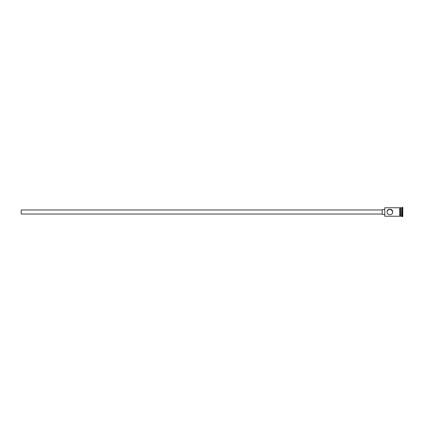 <?xml version="1.0" encoding="UTF-8"?>
<svg xmlns="http://www.w3.org/2000/svg" width="424" height="424" viewBox="0 0 424 424"><rect width="100%" height="100%" fill="white"/><g stroke="black" fill="none" stroke-linecap="round" stroke-linejoin="round"><path stroke-width="0.64" d="M384.791 216.24L384.791 207.76L384.791 216.24L399.731 216.24M387.075 211.634L387.192 211.115M387.197 211.099L387.52 210.442M387.568 210.368L387.287 210.866M387.091 211.523L387.054 212C386.879 215.652 392.873 215.652 392.704 212C392.873 208.343 386.879 208.354 387.054 212L387.096 212.498L387.054 212C386.879 215.646 392.873 215.657 392.704 212M382.204 214.019L21.2 214.019L21.2 209.981L382.204 209.981M384.626 214.422L382.204 214.422L382.204 209.578L384.626 209.578M387.711 210.182L390.589 209.265L392.645 211.433M400.945 208.004L401.184 216.24L402.8 216.643L402.8 207.357L402.397 207.357L402.397 216.643M401.184 207.76L401.994 207.76L401.994 216.24M400.134 207.76L400.945 207.76L400.945 216.24L400.134 216.24M399.731 216.282L399.731 207.718L400.134 207.718L400.134 216.282L399.731 216.282M387.202 212.917L387.557 213.611M387.525 213.564L387.308 213.177M384.791 207.76L399.731 207.76M401.994 207.76L402.397 207.357"/></g></svg>
